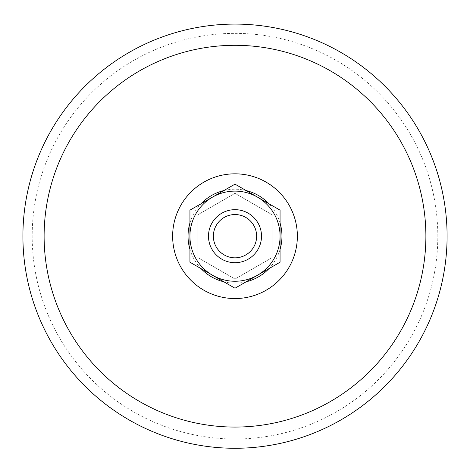 <?xml version="1.0" encoding="UTF-8"?>
<svg xmlns="http://www.w3.org/2000/svg" width="470" height="470" viewBox="0 0 470 470"><rect width="100%" height="100%" fill="white"/><g stroke="black" fill="none" stroke-linecap="round" stroke-linejoin="round"><path stroke-width="0.35" stroke-dasharray="2.35 1.76" d="M212.464 197.153L235 184.14L280.067 210.161L280.067 262.207L235 288.228L189.933 262.207L189.933 236.187A45.067 45.067 0 0 1 257.536 197.153A45.067 45.067 0 0 1 257.536 275.214A45.067 45.067 0 0 1 189.933 236.187L189.933 210.161L212.464 197.153M235 209.673A26.514 26.514 0 0 1 257.959 249.441A26.514 26.514 0 0 1 212.041 249.441A26.514 26.514 0 0 1 235 209.673A26.514 26.514 0 0 1 257.959 249.441A26.514 26.514 0 0 1 212.041 249.441A26.514 26.514 0 0 1 235 209.673A26.514 26.514 0 0 1 257.959 249.441A26.514 26.514 0 0 1 212.041 249.441A26.514 26.514 0 0 1 235 209.673A26.514 26.514 0 0 1 257.959 249.441A26.514 26.514 0 0 1 212.041 249.441A26.514 26.514 0 0 1 235 209.673A26.514 26.514 0 0 1 257.959 249.441A26.514 26.514 0 0 1 212.041 249.441A26.514 26.514 0 0 1 235 209.673M235 193.329L197.882 214.755L197.882 257.613L235 279.045L272.118 257.613L272.118 214.755L235 193.329L197.882 214.755L197.882 257.613L235 279.045L272.118 257.613L272.118 214.755L235 193.329M235 33.37A202.817 202.817 0 0 1 410.645 337.589A202.817 202.817 0 0 1 59.355 337.589A202.817 202.817 0 0 1 235 33.37M235 24.093A212.093 212.093 0 0 1 418.676 342.231A212.093 212.093 0 0 1 51.324 342.231A212.093 212.093 0 0 1 235 24.093M223.89 190.556A46.959 46.959 0 0 1 246.11 190.556M268.958 203.751A46.959 46.959 0 0 1 280.067 222.992M280.067 249.376A46.959 46.959 0 0 1 268.958 268.623M246.11 281.812A46.959 46.959 0 0 1 223.89 281.812M201.042 268.623A46.959 46.959 0 0 1 189.933 249.376M189.933 222.992A46.959 46.959 0 0 1 201.042 203.751"/><path stroke-width="0.7" d="M212.464 197.153L189.933 210.161L189.933 262.207L235 288.228L280.067 262.207L280.067 236.187A45.067 45.067 0 0 1 212.464 275.214A45.067 45.067 0 0 1 212.464 197.153A45.067 45.067 0 0 1 257.536 197.153L235 184.14L212.464 197.153M280.067 210.161L280.067 236.187A45.067 45.067 0 0 0 257.536 197.153L280.067 210.161M235 209.673A26.514 26.514 0 0 1 257.959 249.441A26.514 26.514 0 0 1 212.041 249.441A26.514 26.514 0 0 1 235 209.673M235 214.549A21.632 21.632 0 0 1 253.735 247.003A21.632 21.632 0 0 1 216.265 247.003A21.632 21.632 0 0 1 235 214.549M235 45.302A190.885 190.885 0 0 1 400.311 331.626A190.885 190.885 0 0 1 69.689 331.626A190.885 190.885 0 0 1 235 45.302M235 24.093A212.093 212.093 0 0 1 418.676 342.231A212.093 212.093 0 0 1 51.324 342.231A212.093 212.093 0 0 1 235 24.093A212.093 212.093 0 0 1 418.676 342.231A212.093 212.093 0 0 1 51.324 342.231A212.093 212.093 0 0 1 235 24.093M246.11 190.556A46.959 46.959 0 0 1 268.958 203.751M280.067 222.992A46.959 46.959 0 0 1 280.067 249.376M268.958 268.623A46.959 46.959 0 0 1 246.11 281.812M223.89 281.812A46.959 46.959 0 0 1 201.042 268.623M189.933 249.376A46.959 46.959 0 0 1 189.933 222.992M201.042 203.751A46.959 46.959 0 0 1 223.89 190.556M235 173.824A62.363 62.363 0 0 1 289.009 267.365A62.363 62.363 0 0 1 180.991 267.365A62.363 62.363 0 0 1 235 173.824"/></g></svg>
